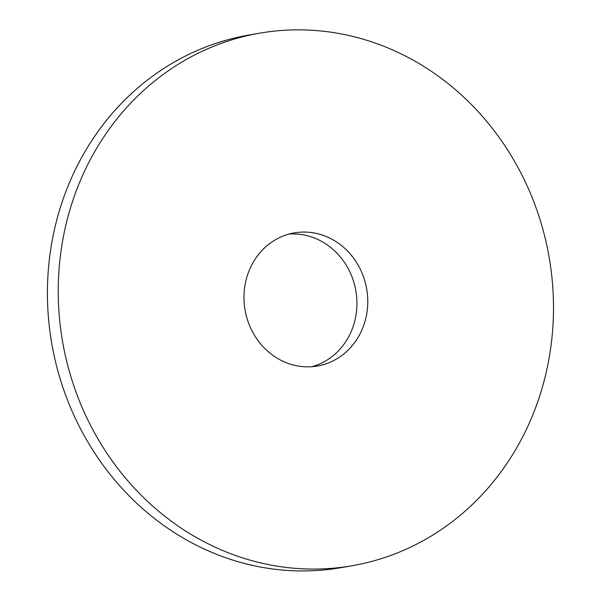 <?xml version="1.0" encoding="UTF-8"?>
<svg xmlns="http://www.w3.org/2000/svg" width="601" height="601" viewBox="0 0 601 601"><rect width="100%" height="100%" fill="white"/><g stroke="black" fill="none" stroke-linecap="round" stroke-linejoin="round"><path stroke-width="0.9" d="M88.392 421.083A270.27 246.898 80.1 0 0 352.118 565.736A270.27 246.898 80.1 0 0 549.134 257.205A270.27 246.898 80.1 0 0 259.624 33.175A270.27 246.898 80.1 0 0 88.392 421.083M251.503 329.866A67.567 61.723 80.1 0 0 317.433 366.024A67.567 61.723 80.1 0 0 366.685 288.893A67.567 61.723 80.1 0 0 294.31 232.887A67.567 61.723 80.1 0 0 251.503 329.866M259.624 33.175L248.791 35.061A270.27 246.898 80.1 0 0 77.567 422.969A270.27 246.898 80.1 0 0 341.293 567.622L352.118 565.736M311.972 366.7A67.567 61.723 80.1 0 0 355.852 290.779A67.567 61.723 80.1 0 0 288.938 234.09"/></g></svg>
